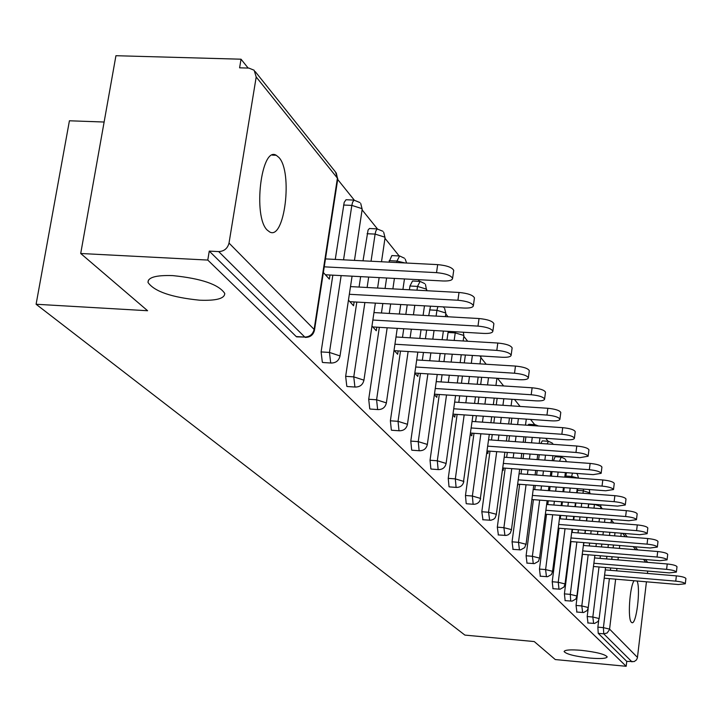<?xml version="1.0" encoding="UTF-8"?>
<svg xmlns="http://www.w3.org/2000/svg" width="722" height="722" viewBox="0 0 722 722"><rect width="100%" height="100%" fill="white"/><g stroke="black" fill="none" stroke-linecap="round" stroke-linejoin="round"><path stroke-width="1.08" d="M581.39 650.341C596.498 652.083 605.099 654.258 607.193 656.876C606.462 658.563 600.659 658.96 589.802 658.058C574.847 656.334 566.283 654.168 564.099 651.551C564.739 649.863 570.506 649.457 581.39 650.341M172.82 275.614C201.492 278.539 218.811 284.477 224.759 293.43C224.677 298.592 216.293 300.839 199.624 300.199C171.538 297.365 154.337 291.462 148.019 282.492C147.829 277.347 156.096 275.055 172.82 275.614M278.918 157.468L276.228 155.275C261.247 145.754 252.673 216.817 267.284 230.147L269.712 231.979C284.639 240.534 293.015 172.026 278.918 157.468M634.06 580.75C629.62 586.959 627.544 619.332 631.389 622.274L631.858 622.617C636.272 625.36 640.829 588.854 637.075 581.002M104.121 122.027L69.42 120.782L36.1 304.251L464.896 635.098L534.253 641.56L555.29 659.556L626.182 666.289L207.783 260.064L80.711 253.494L115.935 55.711L241.031 59.204L239.605 67.823L248.891 68.094L254.144 70.242L256.202 76.992L229.018 243.079L314.124 329.412L337.418 178.154L256.202 76.992M613.835 523.062L611.372 519.993M602.365 508.793L600.866 506.934M590.334 493.821L589.901 493.288M560.795 457.071L560.11 456.214M548.097 441.268L545.715 438.308M534.776 424.698L530.526 419.41M520.102 406.441L514.479 399.437M503.64 385.954L497.485 378.292M486.204 364.258L480.843 357.589M467.703 341.244L463.804 336.389M448.046 316.777L445.79 313.971M427.108 290.731L426.711 290.235M419.599 281.381L418.218 279.676M399.14 255.931L384.979 238.314M377.398 228.883L362.101 209.849M354.258 200.093L337.688 179.471M248.151 68.067L241.031 59.204M297.329 336.903L296.219 336.56L209.263 251.112L207.783 260.064M296.219 336.56L304.801 337.075L218.694 251.59L209.263 251.112M218.694 251.59C224.154 251.319 227.592 248.485 229.018 243.079M645.396 559.514L647.661 562.348M647.715 571.057L647.435 573.439M646.443 581.806L637.382 657.959L636.416 659.962L634.178 661.578L626.768 661.379L626.182 666.289M36.1 304.251L147.604 310.731L80.711 253.494M323.366 272.537L329.349 279.116L329.981 275.019M626.768 661.379L598.231 633.338L597.87 627.138L598.673 620.613M587.979 622.906L587.194 616.525L588.15 608.781M588.268 507.701L588.746 503.902M576.887 611.985L576.048 605.442L582.446 554.297M583.547 545.471L583.908 542.61M585.046 533.486L585.434 530.345M586.616 520.914L587.049 517.457M577.158 492.819L577.753 488.668M565.145 600.632L564.405 593.863L571.003 541.554M572.158 532.457L572.555 529.307M573.746 519.894L574.18 516.447M575.407 506.7L575.885 502.909M565.561 477.197L566.481 472.666M553.016 588.701L552.222 581.742L559.045 528.224M560.245 518.829L560.687 515.382M561.933 505.662L562.411 501.871M563.692 491.799L564.225 487.648M553.431 460.771L555.128 456.665L561.003 457.089M540.318 576.21L539.469 569.062L546.527 514.272M547.781 504.561L548.269 500.779M549.568 490.725L550.101 486.583M551.446 476.15L552.032 471.601M540.814 443.479L542.303 440.862L548.287 441.286M527.006 563.115L526.094 555.769L533.414 499.642M534.722 489.597L535.264 485.464M536.617 475.049L537.213 470.509M538.621 459.697L539.271 454.716M527.818 425.267L528.847 424.292L534.957 424.716M513.044 549.37L512.06 541.816L519.65 484.281M521.022 473.894L521.618 469.354M523.044 458.569L523.703 453.596M525.183 442.378L525.896 436.918M498.379 534.939L497.323 527.15L505.201 468.145M506.636 457.378L507.304 452.414M508.793 441.223L509.524 435.772M511.077 424.121L511.88 418.146M482.955 519.759L481.818 511.736L490.003 451.169M491.511 439.996L492.242 434.563M493.821 422.939L494.624 416.973M496.267 404.852L497.151 398.3M466.71 503.766L466.195 503.586L465.473 495.491L473.993 433.29M475.59 421.684L476.403 415.737M478.054 403.634L478.957 397.1M480.681 384.474L481.664 377.29M449.58 486.899L449.021 486.709L448.245 478.352L457.125 414.428M458.795 402.353L459.706 395.837M461.457 383.238L462.45 376.072M464.282 362.895L465.374 355.016M446.981 340.008L448.227 331.353M431.485 469.083L430.872 468.876L430.041 460.248L439.301 394.492M441.079 381.929L442.081 374.781M443.931 361.632L445.041 353.771M428.715 315.685L430.52 306.182M412.352 450.239L411.675 450.014L410.782 441.097L420.466 373.4M422.334 360.296L423.462 352.453M425.42 338.726L426.657 330.089M409.401 289.784L409.952 286.011L412.506 281.011L419.59 281.39M392.073 430.276L391.342 430.032L390.376 420.8L400.502 351.054M402.488 337.364L403.742 328.745M405.827 314.386L407.208 304.883M388.95 262.14L391.856 255.579L399.095 255.949M370.567 409.085L369.754 408.814L368.707 399.257L379.33 327.319M381.442 312.996L382.84 303.52M385.061 288.466L386.604 278.006M363.013 260.822L368.067 230.056L369.438 228.495L377.308 228.91M347.688 386.55L346.795 386.261L345.657 376.342L356.821 302.076M359.069 287.067L360.639 276.634M335.261 259.406L344.195 202.35L346.055 199.723L354.123 200.129M323.33 362.543L322.328 362.218L321.1 351.921L332.842 275.172M348.455 300.144L353.554 305.758L354.132 301.922M371.965 326.019L376.279 330.757L376.812 327.174M394.041 350.305L397.651 354.276L398.147 350.91M414.807 373.157L417.785 376.433L418.237 373.265M434.382 394.69L436.792 397.344L437.207 394.356M452.856 415.015L454.752 417.108L455.149 414.293M470.32 434.238L471.764 435.826L472.125 433.155M486.863 452.441L487.892 453.569L488.234 451.042M502.548 469.697L503.198 470.419L503.523 468.027M517.448 486.087L518.062 484.164M325.405 274.775L442.983 280.975C449.12 281.174 452.324 280.307 452.586 278.385C451.07 275.443 445.718 273.53 436.53 272.645L324.241 266.833M436.53 272.645L437.676 264.622C446.864 265.497 452.207 267.42 453.723 270.389L453.642 270.921M437.676 264.622L325.46 258.909M349.854 301.688L463.975 308.041C469.959 308.249 473.091 307.455 473.37 305.65C471.944 302.906 466.8 301.11 457.928 300.244L349.34 294.287M457.928 300.244L459.021 292.455C467.883 293.312 473.027 295.127 474.453 297.897L474.381 298.357M459.021 292.455L350.504 286.598M372.805 326.94L483.659 333.42C489.498 333.645 492.557 332.905 492.855 331.208C491.502 328.645 486.547 326.94 477.982 326.109L372.859 320.036M477.982 326.109L479.029 318.537C487.585 319.377 492.53 321.091 493.884 323.673L493.821 324.079M479.029 318.537L373.96 312.572M394.383 350.675L502.142 357.264C507.846 357.498 510.842 356.812 511.149 355.215C509.867 352.814 505.084 351.199 496.808 350.387L394.934 344.232M496.808 350.387L497.801 343.031C506.077 343.843 510.851 345.468 512.133 347.896L512.078 348.248M497.801 343.031L395.99 336.975M414.825 373.048L519.542 379.7C525.111 379.943 528.053 379.312 528.36 377.805C527.141 375.548 522.529 374.023 514.515 373.22L415.692 367.011M514.515 373.22L515.472 366.072C523.486 366.866 528.089 368.41 529.298 370.684L529.262 370.991M515.472 366.072L416.702 359.944M434.454 394.176L535.941 400.854C541.392 401.107 544.271 400.52 544.587 399.095C543.431 396.974 538.973 395.521 531.202 394.744L435.258 388.49M531.202 394.744L532.123 387.786C539.885 388.562 544.343 390.024 545.489 392.163L545.453 392.443M532.123 387.786L436.223 381.613M452.974 414.139L551.437 420.836C556.761 421.097 559.586 420.556 559.911 419.202C558.81 417.208 554.487 415.827 546.96 415.06L453.723 408.778M546.96 415.06L547.845 408.282C555.371 409.049 559.676 410.439 560.777 412.452L560.75 412.695M547.845 408.282L454.652 402.082M470.482 433.047L566.093 439.734C571.31 440.005 574.071 439.499 574.396 438.218C573.349 436.332 569.171 435.014 561.86 434.265L471.177 427.975M561.86 434.265L562.709 427.668C570.01 428.408 574.189 429.734 575.235 431.639L575.208 431.855M562.709 427.668L472.08 421.44M487.061 450.961L579.983 457.64L588.123 456.232C587.121 454.454 583.069 453.19 575.966 452.459L487.711 446.16M575.966 452.459L576.779 446.025C583.881 446.756 587.925 448.019 588.935 449.815L588.908 450.014M576.779 446.025L488.577 439.788M502.783 467.973L593.159 474.634L601.146 473.325C600.181 471.637 596.246 470.428 589.342 469.715L503.387 463.425M589.342 469.715L590.127 463.425C597.031 464.147 600.957 465.356 601.922 467.062L601.904 467.233M590.127 463.425L504.218 457.207M517.701 484.137L605.668 490.77L613.51 489.552C612.581 487.955 608.763 486.799 602.049 486.096L518.27 479.823M602.049 486.096L602.807 479.959C609.521 480.662 613.339 481.818 614.26 483.433L614.241 483.596M602.807 479.959L519.073 473.749M531.888 499.525L617.581 506.122L625.27 504.994C624.386 503.469 620.667 502.368 614.124 501.673L532.43 495.418M614.124 501.673L614.864 495.68C621.398 496.366 625.108 497.476 626.001 499.01L625.983 499.155M614.864 495.68L533.197 489.48M545.399 514.181L628.916 520.742L636.47 519.687C635.613 518.243 632.003 517.187 625.631 516.51L545.904 510.273M625.631 516.51L626.344 510.653C632.707 511.32 636.317 512.385 637.174 513.847L637.156 513.974M626.344 510.653L546.653 504.47M558.268 528.161L639.728 534.686L647.147 533.702C646.325 532.331 642.806 531.311 636.596 530.643L558.747 524.443M636.596 530.643L637.282 524.912C643.492 525.58 647.002 526.6 647.824 527.99L647.814 528.107M637.282 524.912L559.469 518.766M570.551 541.518L650.044 547.998L657.336 547.077C656.542 545.769 653.112 544.785 647.056 544.135L570.994 537.971M647.056 544.135L647.724 538.531C653.78 539.181 657.201 540.164 657.995 541.491L657.986 541.59M647.724 538.531L571.698 532.412M582.275 554.288L659.908 560.714L667.074 559.857C666.307 558.611 662.958 557.664 657.047 557.023L582.699 550.895M657.047 557.023L657.697 551.536C663.608 552.177 666.947 553.124 667.715 554.388L667.697 554.478M657.697 551.536L583.385 545.462M593.493 566.499L669.339 572.88L676.388 572.086C675.639 570.885 672.381 569.974 666.605 569.351L593.899 563.259M666.605 569.351L667.227 563.972C673.003 564.595 676.261 565.516 677.001 566.725L676.992 566.806M667.227 563.972L594.558 557.935M604.224 578.205L678.373 584.522L685.295 583.782C684.573 582.636 681.397 581.761 675.756 581.147L604.612 575.1M675.756 581.147L676.361 575.876C682.001 576.49 685.178 577.374 685.9 578.53L685.891 578.611M676.361 575.876L605.253 569.884M296.661 336.867L304.801 337.075C309.765 336.876 312.879 334.322 314.124 329.412L314.44 330.459M305.92 337.418L305.244 337.382C310.27 337.373 313.357 334.927 314.503 330.062L337.779 178.912L335.477 171.962L255.2 71.568M645.748 562.185L643.473 559.351M635.757 549.74L633.257 546.626M625.306 536.726L622.572 533.314M621.236 533.206L620.848 536.365M619.738 545.525L619.386 548.404M618.312 557.267L617.987 559.884M616.949 568.476L616.66 570.84M615.64 579.179L609.576 629.115L637.472 657.408M631.994 661.866L603.754 633.844L598.231 633.338M597.87 627.138L603.402 627.644L609.576 629.115L609.467 629.692L607.13 633.004L603.754 633.844L603.402 627.644L609.386 578.638M321.1 351.921L329.458 352.435L341.145 275.605M343.546 259.83L351.831 205.4L343.573 205.039M336.262 172.892L337.706 179.381M359.962 202.575L354.042 200.165L352.634 202.151L351.831 205.4L361.857 208.595L362.119 209.696M322.743 362.498L331.073 363.031C335.938 363.013 338.925 360.648 340.026 355.928L329.458 352.435L330.667 362.742L331.669 363.058M345.657 376.342L353.771 376.866L364.881 302.527M367.119 287.5L368.68 277.058M371.045 261.229L375.106 234.099L367.083 233.72M368.707 399.257L376.586 399.78L387.163 327.779M389.266 313.438L390.656 303.962M392.876 288.89L394.411 278.412M396.748 262.537L396.965 261.057L389.167 260.66M390.376 420.8L398.039 421.332L408.12 351.515M410.105 337.815L411.35 329.196M413.426 314.81L414.798 305.307M416.982 290.19L417.533 286.417L409.952 286.011M410.782 441.097L418.246 441.629L427.884 373.879M429.743 360.756L430.863 352.905M432.821 339.169L434.048 330.523M436.097 316.101L436.918 310.325L429.545 309.909M430.041 460.248L437.306 460.78L446.53 394.97M448.29 382.389L449.301 375.232M451.142 362.083L452.243 354.213M454.174 340.432L455.23 332.896L448.037 332.481M448.245 478.352L455.329 478.885L464.165 414.906M465.834 402.822L466.737 396.297M468.479 383.689L469.471 376.514M471.295 363.328L472.378 355.441M465.473 495.491L472.378 496.023L480.87 433.769M482.449 422.153L483.262 416.197M484.913 404.094L485.807 397.551M487.531 384.916L488.505 377.723M481.818 511.736L488.55 512.268L496.709 451.656M498.207 440.474L498.938 435.032M500.508 423.399L501.312 417.424M502.945 405.295L503.821 398.743M497.323 527.15L503.902 527.683L511.745 468.632M513.18 457.856L513.838 452.884M515.327 441.683L516.049 436.232M517.602 424.572L518.396 418.589M512.06 541.816L518.486 542.339L526.049 484.769M527.412 474.363L528.008 469.832M529.425 459.03L530.083 454.057M531.554 442.83L532.267 437.37M526.094 555.769L532.376 556.292L539.668 500.12M540.968 490.076L541.509 485.933M542.863 475.509L543.449 470.97M544.857 460.149L545.498 455.167M539.469 569.062L545.606 569.586L552.646 514.75M553.891 505.039L554.379 501.258M555.669 491.186L556.202 487.043M557.546 476.601L558.124 472.053M552.222 581.742L558.232 582.266L565.028 528.712M566.228 519.298L566.662 515.851M567.898 506.122L568.385 502.332M569.658 492.251L570.19 488.09M571.517 477.639L571.671 476.466L565.705 476.024M564.405 593.863L570.29 594.377L576.869 542.032M578.006 532.926L578.403 529.777M579.586 520.354L580.028 516.907M581.246 507.151L581.724 503.36M582.997 493.261L583.304 490.816L577.474 490.373M576.048 605.442L581.806 605.948L588.177 554.776M589.278 545.94L589.639 543.079M590.767 533.946L591.165 530.796M592.338 521.365L592.771 517.909M593.98 508.144L594.432 504.534L588.719 504.091M587.194 616.525L592.834 617.03L599.007 566.969M600.063 558.395L600.388 555.787M601.48 546.942L601.832 544.072M602.96 534.93L603.348 531.771M604.513 522.331L604.937 518.865M610.406 570.317L610.695 567.943M611.742 559.36L612.057 556.752M613.14 547.89L613.492 545.02M614.612 535.868L615 532.71M352.074 276.183L339.972 356.28M382.913 231.275L377.2 228.955L375.873 230.923L375.106 234.099L384.772 237.132L385.016 238.125M347.165 386.514L355.251 387.046C359.971 387.037 362.868 384.736 363.933 380.16L353.771 376.866L354.881 386.784L355.784 387.073M375.368 303.105L363.888 380.467M404.473 258.232L399.627 255.967L396.965 261.057L404.988 262.952M370.088 409.049L377.949 409.582C382.534 409.582 385.34 407.352 386.369 402.903L376.586 399.78L377.615 409.347L378.427 409.618M397.244 328.366L386.333 403.165M424.762 283.602L420.069 281.409L417.533 286.417L426.549 289.161L426.747 289.973M391.658 430.249L399.302 430.781C403.751 430.781 406.468 428.615 407.47 424.283L398.039 421.332L398.986 430.565L399.726 430.808M417.83 352.11L407.434 424.527M437.893 306.588L436.918 310.325L445.636 312.942L445.826 313.682M411.964 450.212L419.41 450.754C423.733 450.754 426.377 448.642 427.352 444.436L418.246 441.629L419.121 450.555L419.789 450.781M437.234 374.465L427.316 444.644M455.42 331.768L455.23 332.896L463.668 335.405L463.849 336.082M431.142 469.056L438.389 469.598C442.595 469.598 445.167 467.549 446.106 463.452L437.306 460.78L438.128 469.417L438.732 469.625M455.564 395.566L446.079 463.641M479.986 363.87L480.915 357.065L479.688 355.892M449.264 486.881L456.331 487.413C460.428 487.413 462.928 485.419 463.84 481.43L455.329 478.885L456.087 487.251L456.638 487.44M472.892 415.493L463.47 481.908M480.969 355.964L480.888 357.264M466.421 503.739L473.316 504.281C477.305 504.281 479.751 502.341 480.626 498.451L472.378 496.023L473.091 504.127L473.596 504.299M489.308 434.364L480.292 498.893M482.693 519.741L490.852 520.255L493.55 519.289L495.157 517.854L496.375 514.281L488.55 512.268L489.678 520.291M504.886 452.243L496.24 514.985M498.144 534.921L506.113 535.435L508.126 534.84L510.301 533.098L511.501 529.623L503.902 527.683L504.94 535.471M519.678 469.219L511.375 530.273M538.45 425.998L535.201 424.726L534.181 425.709M512.828 549.361L520.616 549.866L524.704 547.592L525.878 544.207L518.486 542.339L519.461 549.902M533.738 485.346L526.013 544.578M552.285 443.073L548.512 441.304L547.041 443.922M526.807 563.097L534.415 563.611L538.413 561.382L539.56 558.088L532.376 556.292L533.278 563.638M547.141 500.698L539.46 558.648M564.884 458.831L561.202 457.098L559.523 461.214M540.137 576.192L547.574 576.707L551.473 574.522L552.601 571.319L545.606 569.586L546.446 576.734M559.911 515.318L552.51 571.842M572.438 473.1L571.671 476.466L578.241 478.135M552.844 588.692L560.119 589.197L563.936 587.067L565.046 583.936L558.232 582.266L559.008 589.224M572.095 529.271L564.965 584.423M583.593 489.101L583.304 490.816L589.955 492.9M564.992 600.623L572.113 601.128L575.84 599.043L576.923 595.993L570.29 594.377L570.723 601.047L571.192 601.065M583.737 542.592L576.851 596.444M594.459 504.344L600.921 506.546M576.598 612.03L583.575 612.536L587.221 610.496L588.286 607.518L581.806 605.948L582.654 612.482M594.874 555.326L588.222 607.942M587.708 622.951L594.54 623.447L598.114 621.452L599.161 618.546L592.834 617.03L593.628 623.402M605.541 567.51L599.098 618.944M272.32 155.122L276.228 155.275M624.575 533.477L627.301 536.888M635.216 546.789L637.707 549.902M354.466 260.38L362.182 209.29L360.729 203.487M377.597 288.06L379.149 277.609M381.505 261.761L385.061 237.764L383.662 232.168M399.338 314.016L400.728 304.522M402.921 289.432L404.455 278.945M406.612 263.043L405.204 259.108M419.798 338.392L421.043 329.755M423.101 315.361L424.473 305.848M426.648 290.713L425.475 284.459M443.886 307.527L443.173 306.886M439.093 361.334L440.203 353.473M442.144 339.719L443.371 331.064M445.411 316.633L445.862 313.438L444.59 308.366M457.315 382.967L458.317 375.81M460.149 362.643L461.241 354.764M463.163 340.974L463.876 335.856L463.371 332.237M474.553 403.408L475.455 396.874M477.188 384.248L478.172 377.074M490.888 422.731L491.691 416.774M493.334 404.654L494.218 398.111M495.933 385.458L496.907 378.256M506.384 441.052L507.106 435.61M508.667 423.958L509.461 417.984M511.086 405.836L511.97 399.275M521.094 458.425L521.753 453.452M523.233 442.243L523.955 436.783M525.499 425.114L526.293 419.121M535.101 474.932L535.697 470.392M537.105 459.589L537.755 454.607M539.217 443.371L539.939 437.902M548.431 490.635L548.973 486.493M550.317 476.06L550.904 471.52M552.303 460.69L552.944 455.699M553.242 444.355L552.89 443.804M561.147 505.599L561.635 501.817M562.916 491.736L563.449 487.585M564.784 477.134L565.362 472.585M566.427 461.71L565.488 459.553M576.914 473.876L576.373 473.397M573.286 519.858L573.719 516.411M574.947 506.663L575.434 502.873M576.707 492.783L577.23 488.623M578.539 478.163L577.501 474.589M584.883 533.477L585.271 530.327M586.454 520.896L586.887 517.439M588.105 507.683L588.583 503.893M589.847 493.785L589.351 489.543M595.975 546.491L596.327 543.621M597.455 534.488L597.852 531.338M599.016 521.889L599.45 518.432M600.659 508.658L600.875 504.84M606.588 558.936L606.913 556.328M607.996 547.475L608.348 544.596M609.467 535.453L609.855 532.294M611.02 522.845L611.444 519.371M148.019 282.492L148.425 280.127M453.723 270.389L452.586 278.385M474.453 297.897L473.37 305.65M493.884 323.673L492.855 331.208M512.133 347.896L511.149 355.215M529.298 370.684L528.36 377.805M545.489 392.163L544.587 399.095M560.777 412.452L559.911 419.202M575.235 431.639L574.396 438.218M588.935 449.815L588.123 456.232M601.922 467.062L601.146 473.325M614.26 483.433L613.51 489.552M626.001 499.01L625.27 504.994M637.174 513.847L636.47 519.687M647.824 527.99L647.147 533.702M657.995 541.491L657.336 547.077M667.715 554.388L667.074 559.857M677.001 566.725L676.388 572.086M685.9 578.53L685.295 583.782"/></g></svg>
